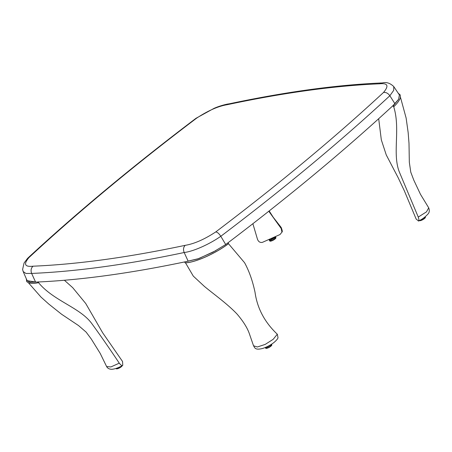<?xml version="1.0" encoding="UTF-8"?>
<svg xmlns="http://www.w3.org/2000/svg" width="452" height="452" viewBox="0 0 452 452"><rect width="100%" height="100%" fill="white"/><g stroke="black" fill="none" stroke-linecap="round" stroke-linejoin="round"><path stroke-width="0.68" d="M35.584 282.104C80.332 280.212 131.187 273.24 188.162 261.183L184.179 252.515C183.066 249.606 183.399 247.216 185.184 245.334C194.241 243.848 204.44 239.374 215.779 231.91C217.423 232.198 219.096 233.661 220.796 236.294L225.712 244.526C288.947 196.682 345.373 149.776 394.975 103.802L389.856 95.739C340.277 141.679 283.924 188.535 220.796 236.294C209.169 244.408 193.281 251.453 184.179 252.515C127.244 264.567 76.399 271.539 31.651 273.432L35.584 282.104M185.162 261.815L197.637 258.985L212.96 252.193L225.712 244.526M215.779 231.91C278.392 184.529 334.294 138.052 383.482 92.49C389.149 85.801 387.805 82.908 379.46 83.812C334.836 85.688 284.116 92.643 227.294 104.678C218.237 106.169 208.039 110.644 196.699 118.102C134.091 165.483 78.19 211.96 29.001 257.527C23.334 264.211 24.674 267.104 33.019 266.2C77.642 264.324 128.368 257.369 185.184 245.334M383.482 92.49C385.906 92.123 388.031 93.208 389.856 95.739L393.703 90.343L393.765 86.592L399.009 94.395M29.001 257.527L27.566 258.358L24.069 263.019L22.6 269.482L23.182 271.573L25.973 273.466L31.651 273.432C30.578 270.516 31.03 268.109 33.019 266.2M379.46 83.812L381.324 82.993C381.409 83.756 386.827 79.874 393.765 86.592M227.294 104.678L228.802 103.915C285.8 91.841 336.763 84.857 381.697 82.959M27.713 258.211C77.077 212.48 133.176 165.839 195.998 118.294L196.699 118.102M119.266 363.159C120.995 365.301 122.164 365.996 122.769 365.239L122.554 365.51C118.543 367.758 114.989 369.018 111.881 369.301C109.339 369.267 107.587 368.357 106.621 366.572L110.909 366.934L119.266 363.159C109.288 348.164 100.028 334.836 91.49 323.174C79.608 307.292 52.878 300.62 38.154 282.184L38.426 282.619A0.537 0.384 -101.8 0 1 37.855 282.46M122.769 365.239L122.548 361.498L102.644 332.762L85.744 303.518L72.715 287.675L64.393 280.257M38.386 281.805L38.154 282.184M35.974 282.088L26.95 280.63L26.498 279.206M36.12 282.082L30.16 282.302L26.95 280.63M268.799 211.242L281.212 228.548L281.941 232.142L280.003 234.548L262.397 242.357C260.007 242.792 258.352 241.701 257.431 239.102L252.877 223.706M281.212 228.548L281.195 227.475L273.228 217.271L269.183 210.937M185.506 262.838L193.286 276.099L204.355 286.37C213.395 293.902 227.243 303.721 237.04 314.038C243.018 321.044 247.058 327.412 249.159 333.141L253.527 345.763L257.346 346.989L265.211 344.401L273.194 339.299L277.313 334.22C264.697 322.31 257.273 308.343 255.035 292.314C252.64 280.963 249.159 271.104 244.588 262.736L228.147 243.306M277.313 334.22L278.025 337.774C277.777 337.893 278.387 338.61 274.195 342.3C270.884 344.927 267.07 346.972 262.748 348.43C254.589 350.492 254.815 347.481 253.527 345.763M185.207 261.804L198.829 258.578L215.796 250.662M228.469 243.735C215.338 253.617 195.128 262.612 185.331 262.849A0.537 0.452 -92.7 0 0 185.557 262.765C195.191 262.522 215.35 253.566 228.379 243.758L228.424 243.306L227.814 242.888M185.331 262.849A0.537 0.452 -92.7 0 1 185.184 261.793M398.489 93.626L399.415 94.75L398.624 99.282L393.003 105.627M399.415 94.75L398.619 99.321L393.353 105.672L392.828 105.785M378.686 118.712L381.318 139.849L386.251 154.917L398.167 177.721L404.359 190.863L416.168 219.09L418.597 221.005C422.004 219.44 425.106 217.141 427.903 214.095C429.428 212.587 429.694 210.496 428.705 207.824L420.479 194.326L413.823 180.195L410.772 172.167L409.326 162.24L409.003 143.397L408.162 132.594L406.122 118.017L400.393 97.01M418.303 221.005C419.123 220.994 419.111 219.683 418.258 217.073L426.49 211.869L428.705 207.824M393.534 106.192L393.782 106.644A0.537 0.362 -133.6 0 0 393.161 105.802A0.537 0.362 -133.6 0 0 393.116 106.197L393.353 105.672L393.116 106.197L393.534 106.192C400.884 128.73 391.929 153.708 399.455 172.274L418.258 217.073M271.245 344.401L271.737 345.305L271.381 345.757A3.514 0.96 151.3 0 1 271.194 345.949L270.556 346.486A3.514 0.96 151.3 0 1 270.279 346.684L269.448 347.209A3.514 0.96 151.3 0 1 269.126 347.39L268.234 347.825A3.514 0.96 151.3 0 1 267.912 347.961L267.092 348.243A3.514 0.96 151.3 0 1 266.821 348.311L266.2 348.396A3.514 0.96 151.3 0 1 266.025 348.39L265.493 347.424M271.381 345.763L270.793 344.684M270.573 344.819L271.194 345.949M271.353 344.334L271.81 345.158A3.514 0.96 151.3 0 1 271.737 345.305M271.805 344.808A3.514 0.96 151.3 0 1 271.816 344.825L271.494 344.243L271.708 344.983M267.092 348.243L266.42 347.017M266.171 347.13L266.821 348.311M265.646 348.198L265.635 348.181A3.514 0.96 151.3 0 0 265.646 348.198A3.514 0.96 151.3 0 0 265.697 348.266L265.284 347.515M266.2 348.396L265.635 347.362M267.194 346.656L267.912 347.961M268.234 347.825L267.505 346.503M268.392 346.051L269.126 347.39M269.448 347.209L268.72 345.876M269.578 345.401L270.279 346.684M270.556 346.486L269.872 345.238M424.569 217.288L424.999 218.079A3.514 0.96 151.3 0 1 424.812 218.265L424.174 218.802A3.514 0.96 151.3 0 1 423.897 219L423.066 219.525A3.514 0.96 151.3 0 1 422.744 219.706L421.852 220.141A3.514 0.96 151.3 0 1 421.53 220.277L420.71 220.559A3.514 0.96 151.3 0 1 420.439 220.627L419.818 220.712A3.514 0.96 151.3 0 1 419.642 220.706L419.524 220.497M424.366 217.44L424.812 218.265M424.993 216.954L425.355 217.621L424.999 218.073M425.095 216.87L425.428 217.474A3.514 0.96 151.3 0 1 425.355 217.621M425.422 217.118A3.514 0.96 151.3 0 1 425.434 217.141L425.225 216.762L425.326 217.299M420.71 220.559L420.411 220.011M420.174 220.141L420.439 220.627M419.818 220.712L419.659 220.423M421.151 219.582L421.53 220.277M421.852 220.141L421.445 219.406M422.292 218.881L422.744 219.706M423.066 219.525L422.603 218.678M423.417 218.124L423.897 219M424.174 218.802L423.699 217.932M275.24 236.967L275.856 238.097L275.5 238.549A3.514 0.96 151.3 0 1 275.319 238.741L274.675 239.272A3.514 0.96 151.3 0 1 274.398 239.475L273.567 240.001A3.514 0.96 151.3 0 1 273.245 240.181L272.353 240.617A3.514 0.96 151.3 0 1 272.031 240.752L271.211 241.035A3.514 0.96 151.3 0 1 270.94 241.102L270.319 241.187A3.514 0.96 151.3 0 1 270.143 241.182L269.364 239.65M275.505 238.554L274.76 237.198M274.613 237.272A3.514 0.96 151.3 0 1 274.545 237.334L275.319 238.741M275.358 236.91L275.929 237.95A3.514 0.96 151.3 0 1 275.856 238.097M275.505 236.837L275.833 237.775M271.211 241.035L270.443 239.628A3.514 0.96 151.3 0 1 270.172 239.696L270.94 241.102M269.765 240.989L269.754 240.972A3.514 0.96 151.3 0 0 269.765 240.989A3.514 0.96 151.3 0 0 269.816 241.057L269.104 239.758M270.319 241.187L269.55 239.78A3.514 0.96 151.3 0 1 269.375 239.775M272.353 240.617L271.584 239.21A3.514 0.96 151.3 0 1 271.262 239.345L272.031 240.752M273.567 240.001L272.799 238.594A3.514 0.96 151.3 0 1 272.477 238.775L273.245 240.181M272.273 238.362A1.853 0.503 151.3 0 1 271.488 238.718M270.172 239.696L269.55 239.78M271.262 239.345L270.443 239.628M272.477 238.775L271.584 239.21M274.545 237.334L273.906 237.871A3.514 0.96 151.3 0 1 273.63 238.068L272.799 238.594M273.63 238.068L274.398 239.475M274.675 239.272L273.906 237.871M121.724 365.945L121.887 366.239A3.514 0.96 151.3 0 1 121.695 366.425L121.057 366.962A3.514 0.96 151.3 0 1 120.78 367.16L119.95 367.685A3.514 0.96 151.3 0 1 119.627 367.866L118.735 368.301A3.514 0.96 151.3 0 1 118.413 368.436L117.593 368.719A3.514 0.96 151.3 0 1 117.322 368.787L116.701 368.872A3.514 0.96 151.3 0 1 116.526 368.866L116.254 368.374M121.498 366.063L121.695 366.425M122.198 365.696L121.882 366.233M117.593 368.719L117.215 368.03M116.961 368.126L117.322 368.787M116.147 368.674L116.136 368.657A3.514 0.96 151.3 0 1 116.136 368.657A3.514 0.96 151.3 0 0 116.198 368.742L116.034 368.448M116.701 368.872L116.401 368.323M118.017 367.713L118.413 368.436M118.735 368.301L118.339 367.583M119.255 367.182L119.627 367.866M119.95 367.685L119.588 367.024M120.475 366.595L120.78 367.16M121.057 366.962L120.774 366.442M23.182 271.573L26.928 280.195M196.032 118.271L213.909 108.429C219.666 105.762 227.469 103.909 229.051 103.87M106.621 366.572L100.197 353.379L91.287 339.028L86.146 332.13L78.524 325.559L61.608 314.259L48.731 304.01L40.996 297.077L28.329 282.658M38.267 282.709C30.086 284.709 26.329 281.845 26.657 281.138L26.301 278.754M281.935 232.142C282.573 231.921 282.325 230.367 281.195 227.475M398.218 93.219L400.014 94.796C400.189 94.248 400.749 97.841 399.896 98.841C398.952 101.095 396.952 103.677 393.907 106.582M275.511 236.837L275.935 237.611"/></g></svg>
